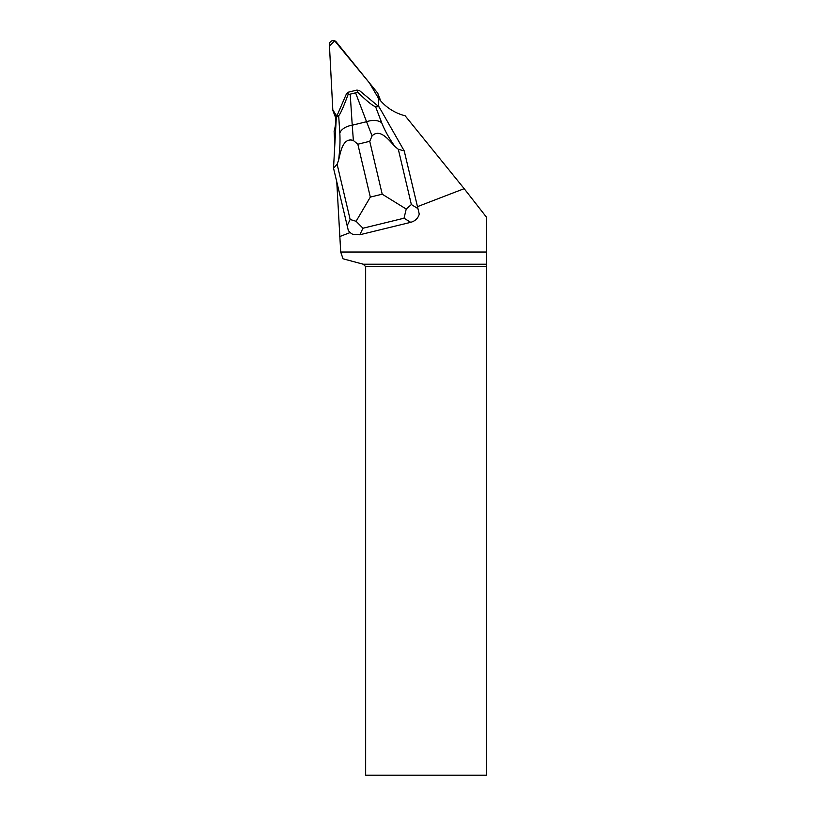 <?xml version="1.0" encoding="UTF-8"?>
<svg xmlns="http://www.w3.org/2000/svg" width="816" height="816" viewBox="0 0 816 816"><rect width="100%" height="100%" fill="white"/><g stroke="black" fill="none" stroke-linecap="round" stroke-linejoin="round"><path stroke-width="1.22" d="M377.951 93.718A3.856 3.743 -21.1 0 0 377.38 92.728L336.243 41.942A3.856 3.743 -21.1 0 0 329.389 44.574L332.806 109.844L329.47 46.175L334.662 40.8L369.403 82.875L378.359 98.083L378.185 94.829A3.856 3.743 -21.1 0 0 377.951 93.718L379.96 98.93A3.856 3.743 158.9 0 1 380.195 100.052L380.215 100.348M335.794 117.382L335.621 117.157A3.856 3.743 158.9 0 1 335.05 116.178L333.04 110.966A3.856 3.743 -21.1 0 0 333.611 111.945L335.662 114.475L332.806 109.844A3.856 3.743 -21.1 0 0 333.04 110.966M417.466 206.642L404.216 150.889L379.052 106.865L359.785 90.831L357 90.066L357.683 92.228C367.139 101.378 373.106 106.192 375.574 106.672L381.715 122.798C384.53 130.04 388.916 137.935 394.873 146.482L398.32 149.297L404.216 150.889L419.261 214.139L417.466 206.642L464.171 188.669L405.144 115.78A49.511 48.042 158.9 0 1 379.491 99.47L378.298 98.012L378.746 106.61M334.815 144.605L334.121 131.315A49.511 48.042 158.9 0 0 335.753 116.27L335.651 114.383L336.906 115.923M336.773 181.907L340.711 252.032L486.611 252.032L486.611 217.372L464.171 188.669M350.207 232.529L348.361 230.673L333.53 168.157L337.12 164.251L338.579 160.232C339.874 149.909 340.282 140.842 339.813 133.028A15.535 9.619 -3.7 0 1 352.237 125.215L353.369 140.495L357.836 144.197L370.321 197.105L356.102 221.289L362.957 228.235L359.815 234.763L353.318 234.559A12.424 11.169 -64.3 0 1 350.207 232.529L339.64 236.599M340.711 252.032L343.036 258.805L363.232 264.211L365.66 266.638L365.66 775.2L486.407 775.2L486.407 266.638L365.66 266.638M486.407 266.638L486.611 252.032M486.418 264.211L363.232 264.211M356.102 221.289L350.146 219.484L337.12 164.251M333.53 168.157L336.314 117.3L346.321 94.115L348.095 92.239L357 90.066M419.261 214.139C418.047 218.331 415.201 221.054 410.723 222.329L404.022 218.209L406.225 209.049L382.214 194.198L369.74 141.29L372.076 135.925L366.557 121.717A15.535 9.741 -20.8 0 1 381.715 122.798M359.815 234.763L410.723 222.329M379.052 106.865L375.574 106.672M339.813 133.028L338.681 115.678L336.314 117.3M338.681 115.678C340.282 114.209 343.414 107.171 348.075 94.574L348.095 92.239M355.572 92.84L350.207 94.146L352.237 125.215L366.557 121.717L355.572 92.84L357.683 92.228M398.32 149.297L411.356 204.541L406.225 209.049M348.075 94.574L350.207 94.146M353.369 140.495C342.547 136.864 340.354 153.439 338.579 160.232M394.873 146.482C389.864 141.28 380.123 127.663 372.076 135.925M380.195 100.052L378.185 94.829M333.611 111.945L335.621 117.157M347.126 225.787L350.146 219.484M369.74 141.29L357.836 144.197M370.321 197.105L382.214 194.198M404.022 218.209L362.957 228.235M411.356 204.541L417.812 208.519"/></g></svg>
